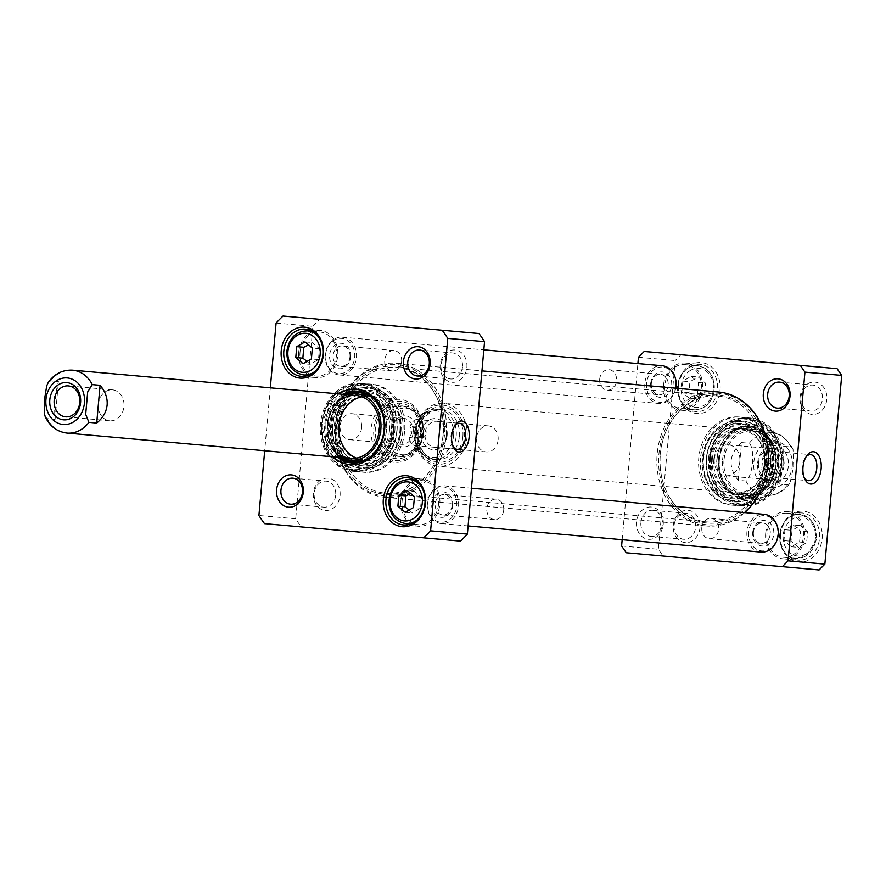 <?xml version="1.0" encoding="UTF-8"?>
<svg xmlns="http://www.w3.org/2000/svg" width="886" height="886" viewBox="0 0 886 886"><rect width="100%" height="100%" fill="white"/><g stroke="black" fill="none" stroke-linecap="round" stroke-linejoin="round"><path stroke-width="0.66" stroke-dasharray="4.43 3.32" d="M460.443 541.113L301.273 526.904A142.092 117.517 95.1 0 1 295.691 518.775L312.869 326.336L276.1 323.058M295.691 518.775L258.922 515.497M270.319 387.824L264.704 450.73M301.273 526.904L264.504 523.626M312.869 326.336A142.092 117.517 95.1 0 1 319.802 319.337L478.961 333.535M319.802 319.337L283.033 316.047M358.841 391.324A35.994 29.77 95.1 0 1 360.081 391.402A35.994 29.77 95.1 0 1 386.54 429.898A35.994 29.77 95.1 0 1 353.691 463.112A35.994 29.77 95.1 0 1 352.451 462.968M339.836 457.431A35.994 29.77 95.1 0 1 327.233 424.604A35.994 29.77 95.1 0 1 345.451 394.536M342.982 394.314A35.994 29.77 -84.9 0 0 324.752 424.383A35.994 29.77 -84.9 0 0 337.367 457.209M333.291 456.855A37.888 31.342 95.1 0 1 338.906 393.949M298.704 352.318A23.678 19.592 95.1 0 1 320.311 330.478A23.678 19.592 95.1 0 1 337.721 355.807A23.678 19.592 95.1 0 1 316.103 377.646A23.678 19.592 95.1 0 1 298.704 352.318M300 352.44A22.106 18.285 95.1 0 1 320.178 332.051A22.106 18.285 95.1 0 1 336.414 355.685A22.106 18.285 95.1 0 1 316.247 376.074A22.106 18.285 95.1 0 1 300 352.44M400.804 500.922A23.678 19.592 95.1 0 1 422.423 479.071A23.678 19.592 95.1 0 1 439.821 504.4A23.678 19.592 95.1 0 1 418.203 526.251A23.678 19.592 95.1 0 1 400.804 500.922M438.526 504.278A22.106 18.285 95.1 0 1 418.347 524.678A22.106 18.285 95.1 0 1 402.1 501.033A22.106 18.285 95.1 0 1 422.279 480.644A22.106 18.285 95.1 0 1 438.526 504.278M454.839 425.546A13.057 7.332 95.1 0 0 454.208 426.332A13.057 7.332 95.1 0 0 452.502 445.403A13.057 7.332 95.1 0 0 452.99 446.289M418.735 438.326L409.531 437.496L412.876 436.975L422.423 438.315A13.057 7.332 -84.9 0 1 415.025 445.547A13.057 7.332 -84.9 0 1 409.022 437.119C412.499 433.952 412.81 430.507 409.941 426.775A13.057 7.332 -84.9 0 1 417.339 419.543A13.057 7.332 -84.9 0 1 423.353 427.971L413.707 427.606L410.506 426.498L419.72 427.318M335.705 495.108A13.057 10.798 95.1 0 1 323.789 507.146A13.057 10.798 95.1 0 1 314.198 493.192A13.057 10.798 95.1 0 1 326.114 481.142A13.057 10.798 95.1 0 1 335.705 495.108M340.069 495.495A16.214 13.412 -84.9 0 0 321.286 479.725A16.214 13.412 -84.9 0 0 318.794 507.689A16.214 13.412 -84.9 0 0 340.069 495.495M462.503 366.937A13.057 10.798 95.1 0 1 450.597 378.986A13.057 10.798 95.1 0 1 441.006 365.021A13.057 10.798 95.1 0 1 452.912 352.982A13.057 10.798 95.1 0 1 462.503 366.937M466.878 367.325A16.214 13.412 -84.9 0 0 448.094 351.554A16.214 13.412 -84.9 0 0 445.592 379.529A16.214 13.412 -84.9 0 0 466.878 367.325M393.03 430.485A32.959 27.256 -84.9 0 0 354.843 398.412A32.959 27.256 -84.9 0 0 349.771 455.282A32.959 27.256 -84.9 0 0 393.03 430.485M356.46 458.106A31.575 26.115 -84.9 0 0 374.235 457.121A31.575 26.115 -84.9 0 0 391.047 430.308A31.575 26.115 -84.9 0 0 379.241 400.937A31.575 26.115 -84.9 0 0 361.931 396.817M389.519 430.164A33.092 27.366 -84.9 0 0 377.148 399.398A33.092 27.366 -84.9 0 0 365.198 394.779A33.092 27.366 -84.9 0 0 334.997 425.302A33.092 27.366 -84.9 0 0 359.317 460.698A33.092 27.366 -84.9 0 0 371.899 458.261A33.092 27.366 -84.9 0 0 389.519 430.164M384.015 429.677A33.092 27.366 -84.9 0 0 359.694 394.281A33.092 27.366 -84.9 0 0 349.494 395.688A33.092 27.366 -84.9 0 0 329.492 424.815A33.092 27.366 -84.9 0 0 344.012 457.01A33.092 27.366 -84.9 0 0 353.813 460.199A33.092 27.366 -84.9 0 0 384.015 429.677M349.494 395.688L346.415 396.828A31.575 26.115 -84.9 0 0 327.344 424.615A31.575 26.115 -84.9 0 0 341.199 455.349L344.012 457.01M347.478 394.713A33.303 27.544 -84.9 0 0 346.094 395.178A33.303 27.544 -84.9 0 0 325.959 424.494A33.303 27.544 -84.9 0 0 340.578 456.91A33.303 27.544 -84.9 0 0 341.863 457.619M409.21 509.993L412.267 512.916L420.562 508.165L421.526 497.279L414.216 491.132L410.683 493.469M405.201 512.285L412.267 512.916M420.562 508.165L413.485 507.545M421.526 497.279L414.46 496.647M414.216 491.132L407.139 490.501M307.099 361.399L310.166 364.323L318.451 359.572L319.425 348.674L312.116 342.539L308.572 344.875M319.425 348.674L312.359 348.043M305.039 341.907L312.116 342.539M318.451 359.572L311.385 358.941M310.166 364.323L303.09 363.692M459.48 423.309L417.339 419.543M422.423 438.315C427.373 435.281 427.683 431.836 423.353 427.971M410.185 431.205C409.996 432.933 409.996 432.933 410.185 431.205M334.376 425.247A37.888 31.342 95.1 0 1 368.964 390.294A37.888 31.342 95.1 0 1 396.806 430.817A37.888 31.342 95.1 0 1 362.219 465.77A37.888 31.342 95.1 0 1 334.376 425.247M400.472 431.15A37.888 31.342 -84.9 0 0 372.629 390.615A37.888 31.342 -84.9 0 0 338.042 425.579A37.888 31.342 -84.9 0 0 365.896 466.102A37.888 31.342 -84.9 0 0 400.472 431.15M394.868 430.64A35.362 29.249 -84.9 0 0 386.396 402.155A35.362 29.249 -84.9 0 0 346.537 402.166A35.362 29.249 -84.9 0 0 342.251 450.11A35.362 29.249 -84.9 0 0 381.478 457.176A35.362 29.249 -84.9 0 0 394.868 430.64M391.845 430.375A42.439 35.097 95.1 0 1 336.137 462.304A42.439 35.097 95.1 0 1 342.672 389.087A42.439 35.097 95.1 0 1 391.845 430.375M393.306 430.507A44.2 36.559 95.1 0 1 352.96 471.286A44.2 36.559 95.1 0 1 320.466 424.006A44.2 36.559 95.1 0 1 360.812 383.228A44.2 36.559 95.1 0 1 393.306 430.507M404.614 431.515A44.2 36.559 95.1 0 1 364.268 472.293A44.2 36.559 95.1 0 1 331.785 425.014A44.2 36.559 95.1 0 1 372.131 384.236A44.2 36.559 95.1 0 1 404.614 431.515M402.853 431.36A44.2 36.559 95.1 0 1 359.705 471.751A44.2 36.559 95.1 0 1 330.013 424.859A44.2 36.559 95.1 0 1 367.546 383.959A44.2 36.559 95.1 0 1 402.853 431.36M397.039 430.84A43.702 36.149 -84.9 0 0 364.921 384.103A43.702 36.149 -84.9 0 0 362.13 383.981A43.702 36.149 -84.9 0 0 325.029 424.416A43.702 36.149 -84.9 0 0 354.389 470.776A43.702 36.149 -84.9 0 0 357.147 471.153A43.702 36.149 -84.9 0 0 397.039 430.84M399.874 431.094A40.8 33.746 -84.9 0 0 363.758 387.581A40.8 33.746 -84.9 0 0 332.66 425.092A40.8 33.746 -84.9 0 0 356.626 467.52A40.8 33.746 -84.9 0 0 399.874 431.094M400.97 431.194A39.781 32.904 95.1 0 1 348.752 461.119A39.781 32.904 95.1 0 1 354.876 392.487A39.781 32.904 95.1 0 1 400.97 431.194M621.607 545.986L658.387 549.265L663.027 556.02L819.096 569.953M626.258 552.742L663.027 556.02M837.06 368.665L680.991 354.732L675.221 360.558L658.387 549.265M644.222 351.454L680.991 354.732M638.452 357.279L675.221 360.558M622.171 539.696L637.887 363.57M776.158 464.674A35.994 29.77 95.1 0 1 743.31 497.877A35.994 29.77 95.1 0 1 716.852 459.38A35.994 29.77 95.1 0 1 749.7 426.177A35.994 29.77 95.1 0 1 776.158 464.674M778.639 464.895A35.994 29.77 -84.9 0 0 752.181 426.399A35.994 29.77 -84.9 0 0 719.321 459.601A35.994 29.77 -84.9 0 0 745.779 498.098A35.994 29.77 -84.9 0 0 778.639 464.895M781.253 465.128A37.888 31.342 95.1 0 1 731.515 493.635A37.888 31.342 95.1 0 1 737.351 428.27A37.888 31.342 95.1 0 1 781.253 465.128M663.57 384.878A23.678 19.592 95.1 0 1 685.188 363.038A23.678 19.592 95.1 0 1 702.587 388.367A23.678 19.592 95.1 0 1 680.969 410.218A23.678 19.592 95.1 0 1 663.57 384.878M675.675 366.749A22.106 18.285 -84.9 0 0 664.987 390.748A22.106 18.285 -84.9 0 0 681.112 408.645A22.106 18.285 -84.9 0 0 701.291 388.245A22.106 18.285 -84.9 0 0 685.044 364.611A22.106 18.285 -84.9 0 0 675.675 366.749M765.67 533.483A23.678 19.592 95.1 0 1 787.289 511.632A23.678 19.592 95.1 0 1 804.687 536.96A23.678 19.592 95.1 0 1 783.08 558.811A23.678 19.592 95.1 0 1 765.67 533.483M792.582 555.101A22.106 18.285 -84.9 0 0 803.281 531.091A22.106 18.285 -84.9 0 0 787.145 513.204A22.106 18.285 -84.9 0 0 766.977 533.593A22.106 18.285 -84.9 0 0 783.213 557.239A22.106 18.285 -84.9 0 0 792.582 555.101M678.421 386.207A23.678 19.592 -84.9 0 0 695.82 411.536A23.678 19.592 -84.9 0 0 717.438 389.696A23.678 19.592 -84.9 0 0 700.029 364.367A23.678 19.592 -84.9 0 0 678.421 386.207M677.923 386.163A25.572 21.153 95.1 0 1 711.491 366.926A25.572 21.153 95.1 0 1 707.56 411.049A25.572 21.153 95.1 0 1 677.923 386.163M780.522 534.801A23.678 19.592 -84.9 0 0 797.932 560.14A23.678 19.592 -84.9 0 0 819.539 538.289A23.678 19.592 -84.9 0 0 802.14 512.961A23.678 19.592 -84.9 0 0 780.522 534.801M780.023 534.756A25.572 21.153 95.1 0 1 813.592 515.519A25.572 21.153 95.1 0 1 809.66 559.642A25.572 21.153 95.1 0 1 780.023 534.756M804.255 477.82A13.057 7.332 -84.9 0 1 803.646 476.746A13.057 7.332 -84.9 0 1 805.352 457.663A13.057 7.332 -84.9 0 1 806.138 456.711M761.772 468.938A13.057 7.332 95.1 0 0 767.73 477.022A13.057 7.332 95.1 0 0 775.017 470.123L768.284 467.908L766.667 465.693L776.003 459.114A13.057 7.332 95.1 0 0 770.045 451.018A13.057 7.332 95.1 0 0 762.757 457.929L761.772 468.938C767.221 465.726 767.542 462.06 762.757 457.929L776.003 459.114C782.294 463.378 781.973 467.044 775.017 470.123L761.772 468.938M674.113 525.309A13.057 10.798 -84.9 0 0 683.715 539.275A13.057 10.798 -84.9 0 0 695.621 527.225A13.057 10.798 -84.9 0 0 686.03 513.271A13.057 10.798 -84.9 0 0 674.113 525.309M673.282 525.232A16.214 13.412 95.1 0 1 694.569 513.038A16.214 13.412 95.1 0 1 692.066 541.003A16.214 13.412 95.1 0 1 673.282 525.232M640.888 522.341A13.057 10.798 95.1 0 1 652.794 510.303A13.057 10.798 95.1 0 1 662.396 524.268A13.057 10.798 95.1 0 1 650.479 536.307A13.057 10.798 95.1 0 1 640.888 522.341M663.226 524.335A16.214 13.412 -84.9 0 0 644.443 508.564A16.214 13.412 -84.9 0 0 641.94 536.528A16.214 13.412 -84.9 0 0 663.226 524.335M800.922 397.138A13.057 10.798 -84.9 0 0 810.513 411.104A13.057 10.798 -84.9 0 0 822.429 399.065A13.057 10.798 -84.9 0 0 812.839 385.1A13.057 10.798 -84.9 0 0 800.922 397.138M800.091 397.072A16.214 13.412 95.1 0 1 821.366 384.867A16.214 13.412 95.1 0 1 818.874 412.843A16.214 13.412 95.1 0 1 800.091 397.072M710.362 458.804A32.959 27.256 95.1 0 1 753.621 434.007A32.959 27.256 95.1 0 1 748.548 490.866A32.959 27.256 95.1 0 1 710.362 458.804M712.344 458.981A31.575 26.115 95.1 0 1 729.156 432.169A31.575 26.115 95.1 0 1 764.363 463.622A31.575 26.115 95.1 0 1 724.15 488.341A31.575 26.115 95.1 0 1 712.344 458.981M713.872 459.114A33.092 27.366 95.1 0 1 731.493 431.017A33.092 27.366 95.1 0 1 744.074 428.591A33.092 27.366 95.1 0 1 768.395 463.976A33.092 27.366 95.1 0 1 738.193 494.51A33.092 27.366 95.1 0 1 726.243 489.892A33.092 27.366 95.1 0 1 713.872 459.114M719.377 459.601A33.092 27.366 95.1 0 1 749.578 429.079A33.092 27.366 95.1 0 1 759.38 432.268A33.092 27.366 95.1 0 1 773.899 464.474A33.092 27.366 95.1 0 1 753.897 493.591A33.092 27.366 95.1 0 1 743.697 494.997A33.092 27.366 95.1 0 1 719.377 459.601M724.028 460.022A31.575 26.115 95.1 0 1 762.193 433.941A31.575 26.115 95.1 0 1 776.047 464.663A31.575 26.115 95.1 0 1 756.976 492.45A31.575 26.115 95.1 0 1 724.028 460.022M722.555 459.889A33.303 27.544 95.1 0 1 762.813 432.379A33.303 27.544 95.1 0 1 777.432 464.785A33.303 27.544 95.1 0 1 757.297 494.1A33.303 27.544 95.1 0 1 722.555 459.889M793.225 524.955L800.545 531.102L799.571 541.999L791.276 546.751L783.966 540.604L784.941 529.706L793.225 524.955L800.302 525.586L792.006 530.337L791.032 541.235L798.352 547.382L806.637 542.631L807.611 531.733L800.302 525.586M807.611 531.733L800.545 531.102M784.941 529.706L792.006 530.337M799.571 541.999L806.637 542.631M791.276 546.751L798.352 547.382M783.966 540.604L791.032 541.235M689.175 398.146L681.866 392.011L682.829 381.113L691.124 376.362L698.445 382.508L697.47 393.395L689.175 398.146L696.252 398.778L704.536 394.026L705.511 383.14L698.19 376.993L689.906 381.744L688.931 392.642L696.252 398.778M688.931 392.642L681.866 392.011M697.47 393.395L704.536 394.026M682.829 381.113L689.906 381.744M691.124 376.362L698.19 376.993M698.445 382.508L705.511 383.14M770.045 451.018L810.624 454.64M706.585 458.461A37.888 31.342 -84.9 0 0 734.428 498.995A37.888 31.342 -84.9 0 0 769.015 464.031A37.888 31.342 -84.9 0 0 741.172 423.508A37.888 31.342 -84.9 0 0 706.585 458.461M765.349 463.71A37.888 31.342 -84.9 0 0 737.495 423.187A37.888 31.342 -84.9 0 0 702.919 458.14A37.888 31.342 -84.9 0 0 730.762 498.663A37.888 31.342 -84.9 0 0 765.349 463.71M708.523 458.638A35.362 29.249 95.1 0 1 721.913 432.102A35.362 29.249 95.1 0 1 761.14 439.168A35.362 29.249 95.1 0 1 756.854 487.112A35.362 29.249 95.1 0 1 716.995 487.123A35.362 29.249 95.1 0 1 708.523 458.638M711.547 458.904A42.439 35.097 -84.9 0 0 760.72 500.191A42.439 35.097 -84.9 0 0 767.254 426.986A42.439 35.097 -84.9 0 0 711.547 458.904M782.925 465.283A44.2 36.559 95.1 0 1 742.579 506.061A44.2 36.559 95.1 0 1 710.085 458.782A44.2 36.559 95.1 0 1 750.431 417.993A44.2 36.559 95.1 0 1 782.925 465.283M771.606 464.264A44.2 36.559 95.1 0 1 731.26 505.053A44.2 36.559 95.1 0 1 698.777 457.763A44.2 36.559 95.1 0 1 739.123 416.985A44.2 36.559 95.1 0 1 771.606 464.264M700.538 457.929A44.2 36.559 -84.9 0 0 735.845 505.33A44.2 36.559 -84.9 0 0 773.378 464.43A44.2 36.559 -84.9 0 0 743.686 417.527A44.2 36.559 -84.9 0 0 700.538 457.929M706.352 458.45A43.702 36.149 95.1 0 1 746.245 418.126A43.702 36.149 95.1 0 1 749.002 418.502A43.702 36.149 95.1 0 1 778.362 464.873A43.702 36.149 95.1 0 1 741.261 505.308A43.702 36.149 95.1 0 1 738.47 505.186A43.702 36.149 95.1 0 1 706.352 458.45M703.517 458.195A40.8 33.746 95.1 0 1 746.765 421.769A40.8 33.746 95.1 0 1 770.731 464.186A40.8 33.746 95.1 0 1 739.633 501.697A40.8 33.746 95.1 0 1 703.517 458.195M767.963 463.943A39.781 32.904 95.1 0 1 715.744 493.879A39.781 32.904 95.1 0 1 721.868 425.236A39.781 32.904 95.1 0 1 767.963 463.943M452.081 505.496A10.233 8.461 95.1 0 1 442.734 514.932A10.233 8.461 95.1 0 1 435.214 503.99A10.233 8.461 95.1 0 1 444.562 494.543A10.233 8.461 95.1 0 1 452.081 505.496M452.746 505.552A12.758 10.554 -84.9 0 0 437.961 493.137A12.758 10.554 -84.9 0 0 435.99 515.154A12.758 10.554 -84.9 0 0 452.746 505.552M503.702 510.103A10.233 8.461 -84.9 0 0 496.171 499.15A10.233 8.461 -84.9 0 0 486.835 508.597A10.233 8.461 -84.9 0 0 494.355 519.539A10.233 8.461 -84.9 0 0 503.702 510.103M427.661 503.314A17.687 14.63 95.1 0 1 450.874 490.013A17.687 14.63 95.1 0 1 448.15 520.514A17.687 14.63 95.1 0 1 427.661 503.314M753.41 532.386A10.233 8.461 -84.9 0 0 760.941 543.34A10.233 8.461 -84.9 0 0 770.277 533.893A10.233 8.461 -84.9 0 0 762.757 522.939A10.233 8.461 -84.9 0 0 753.41 532.386M752.746 532.331A12.758 10.554 95.1 0 1 769.502 522.729A12.758 10.554 95.1 0 1 767.531 544.746A12.758 10.554 95.1 0 1 752.746 532.331M701.801 527.779A10.233 8.461 95.1 0 1 711.137 518.332A10.233 8.461 95.1 0 1 718.657 529.285A10.233 8.461 95.1 0 1 709.321 538.732A10.233 8.461 95.1 0 1 701.801 527.779M748.692 531.965A17.687 14.63 -84.9 0 0 769.181 549.165A17.687 14.63 -84.9 0 0 771.905 518.664A17.687 14.63 -84.9 0 0 748.692 531.965M427.329 503.281A18.949 15.671 -84.9 0 0 441.261 523.548A18.949 15.671 -84.9 0 0 458.549 506.072A18.949 15.671 -84.9 0 0 444.628 485.805A18.949 15.671 -84.9 0 0 427.329 503.281M760.875 552.078A18.949 15.671 95.1 0 1 746.942 531.81A18.949 15.671 95.1 0 1 764.241 514.334M767.641 463.91A65.996 54.578 -84.9 0 0 691.169 399.708A65.996 54.578 -84.9 0 0 681.013 513.559A65.996 54.578 -84.9 0 0 767.641 463.91M744.65 512.584A67.258 55.63 95.1 0 1 706.585 525.985A67.258 55.63 95.1 0 1 657.157 454.053A67.258 55.63 95.1 0 1 718.546 392.011M446.234 435.225A67.258 55.63 -84.9 0 0 396.806 363.293A67.258 55.63 -84.9 0 0 335.417 425.335A67.258 55.63 -84.9 0 0 384.845 497.279A67.258 55.63 -84.9 0 0 446.234 435.225M766.191 463.788A64.246 53.138 95.1 0 1 722.3 521.898A64.246 53.138 95.1 0 1 665.297 488.806A64.246 53.138 95.1 0 1 671.322 421.293A64.246 53.138 95.1 0 1 733.276 398.822A64.246 53.138 95.1 0 1 766.191 463.788M444.484 435.07A65.996 54.578 95.1 0 1 357.855 484.72A65.996 54.578 95.1 0 1 368.022 370.869A65.996 54.578 95.1 0 1 444.484 435.07M443.044 434.948A64.246 53.138 -84.9 0 0 438.094 400.483A64.246 53.138 -84.9 0 0 360.004 378.566A64.246 53.138 -84.9 0 0 351.332 475.727A64.246 53.138 -84.9 0 0 432.069 467.985A64.246 53.138 -84.9 0 0 443.044 434.948M764.23 463.611A63.15 52.23 -84.9 0 0 717.826 396.064A63.15 52.23 -84.9 0 0 670.979 421.847A63.15 52.23 -84.9 0 0 665.054 488.208A63.15 52.23 -84.9 0 0 706.596 521.865A63.15 52.23 -84.9 0 0 764.23 463.611M443.21 434.96A63.15 52.23 95.1 0 1 432.412 467.443A63.15 52.23 95.1 0 1 385.565 493.214A63.15 52.23 95.1 0 1 339.161 425.668A63.15 52.23 95.1 0 1 396.795 367.413A63.15 52.23 95.1 0 1 438.337 401.081A63.15 52.23 95.1 0 1 443.21 434.96M741.527 442.557C728.857 454.108 727.738 466.689 738.149 480.301L745.934 480.998C752.978 475.86 755.326 449.556 749.301 443.255L741.527 442.557L738.149 480.301M779.769 484.022L783.124 465.294L783.146 446.278L790.921 446.976L793.014 448.98L793.712 466.235L789.969 483.103L787.554 484.708L779.769 484.022L783.146 446.278M467.044 437.086A31.575 26.115 -84.9 0 0 443.842 403.318A31.575 26.115 -84.9 0 0 415.025 432.446A31.575 26.115 -84.9 0 0 438.227 466.213A31.575 26.115 -84.9 0 0 467.044 437.086M758.46 463.09A15.527 12.836 -84.9 0 0 769.879 479.703A15.527 12.836 -84.9 0 0 784.044 465.383A15.527 12.836 -84.9 0 0 772.636 448.77A15.527 12.836 -84.9 0 0 758.46 463.09M757.63 463.024A18.684 15.45 95.1 0 1 782.161 448.969A18.684 15.45 95.1 0 1 779.281 481.198A18.684 15.45 95.1 0 1 757.63 463.024M714.271 459.147A15.527 12.836 95.1 0 1 728.436 444.827A15.527 12.836 95.1 0 1 739.854 461.429A15.527 12.836 95.1 0 1 725.678 475.76A15.527 12.836 95.1 0 1 714.271 459.147M446.478 435.247A13.057 10.798 95.1 0 1 434.572 447.297A13.057 10.798 95.1 0 1 424.981 433.332A13.057 10.798 95.1 0 1 436.887 421.293A13.057 10.798 95.1 0 1 446.478 435.247M447.153 435.314A15.583 12.88 -84.9 0 0 429.101 420.152A15.583 12.88 -84.9 0 0 426.698 447.031A15.583 12.88 -84.9 0 0 447.153 435.314M498.098 439.855A13.057 10.798 -84.9 0 0 488.507 425.9A13.057 10.798 -84.9 0 0 476.59 437.939A13.057 10.798 -84.9 0 0 486.192 451.904A13.057 10.798 -84.9 0 0 498.098 439.855M453.566 435.879A23.368 19.326 -84.9 0 0 426.487 413.153A23.368 19.326 -84.9 0 0 422.888 453.466A23.368 19.326 -84.9 0 0 453.566 435.879M464.419 436.853A29.681 24.553 -84.9 0 0 430.031 407.981A29.681 24.553 -84.9 0 0 425.457 459.181A29.681 24.553 -84.9 0 0 464.419 436.853M456.19 436.122A25.262 20.887 -84.9 0 0 437.618 409.099A25.262 20.887 -84.9 0 0 414.57 432.401A25.262 20.887 -84.9 0 0 433.132 459.424A25.262 20.887 -84.9 0 0 456.19 436.122M349.981 356.892A10.233 8.461 95.1 0 1 340.634 366.339A10.233 8.461 95.1 0 1 333.114 355.386A10.233 8.461 95.1 0 1 342.45 345.95A10.233 8.461 95.1 0 1 349.981 356.892M350.646 356.958A12.758 10.554 -84.9 0 0 335.86 344.543A12.758 10.554 -84.9 0 0 333.889 366.56A12.758 10.554 -84.9 0 0 350.646 356.958M401.602 361.499A10.233 8.461 -84.9 0 0 394.071 350.557A10.233 8.461 -84.9 0 0 384.734 359.993A10.233 8.461 -84.9 0 0 392.254 370.946A10.233 8.461 -84.9 0 0 401.602 361.499M325.561 354.721A17.687 14.63 95.1 0 1 348.774 341.42A17.687 14.63 95.1 0 1 346.049 371.921A17.687 14.63 95.1 0 1 325.561 354.721M651.31 383.793A10.233 8.461 -84.9 0 0 658.83 394.735A10.233 8.461 -84.9 0 0 668.177 385.299A10.233 8.461 -84.9 0 0 660.657 374.346A10.233 8.461 -84.9 0 0 651.31 383.793M650.645 383.727A12.758 10.554 95.1 0 1 667.402 374.125A12.758 10.554 95.1 0 1 665.43 396.142A12.758 10.554 95.1 0 1 650.645 383.727M599.689 379.186A10.233 8.461 95.1 0 1 609.036 369.739A10.233 8.461 95.1 0 1 616.556 380.692A10.233 8.461 95.1 0 1 607.22 390.128A10.233 8.461 95.1 0 1 599.689 379.186M646.592 383.372A17.687 14.63 -84.9 0 0 667.08 400.572A17.687 14.63 -84.9 0 0 669.805 370.071A17.687 14.63 -84.9 0 0 646.592 383.372M325.228 354.688A18.949 15.671 -84.9 0 0 339.15 374.955A18.949 15.671 -84.9 0 0 356.449 357.479A18.949 15.671 -84.9 0 0 342.517 337.212A18.949 15.671 -84.9 0 0 325.228 354.688M675.752 388.19A18.949 15.671 95.1 0 1 658.763 403.473A18.949 15.671 95.1 0 1 644.842 383.217A18.949 15.671 95.1 0 1 662.141 365.73M45.208 416.63L47.301 418.646L55.087 419.344C54.002 406.563 55.131 393.982 58.454 381.6L50.668 380.902L48.254 382.519M55.087 419.344L58.454 381.6M423.209 433.176A31.575 26.115 95.1 0 1 394.381 462.304A31.575 26.115 95.1 0 1 371.179 428.536A31.575 26.115 95.1 0 1 399.996 399.398A31.575 26.115 95.1 0 1 423.209 433.176M98.379 404.182A15.527 12.836 -84.9 0 0 109.786 420.795A15.527 12.836 -84.9 0 0 123.951 406.464A15.527 12.836 -84.9 0 0 112.544 389.862A15.527 12.836 -84.9 0 0 98.379 404.182M413.253 432.29A13.057 10.798 -84.9 0 0 403.651 418.325A13.057 10.798 -84.9 0 0 391.745 430.363A13.057 10.798 -84.9 0 0 401.336 444.329A13.057 10.798 -84.9 0 0 413.253 432.29M416.741 432.601A15.583 12.88 95.1 0 1 396.297 444.318A15.583 12.88 95.1 0 1 398.689 417.439A15.583 12.88 95.1 0 1 416.741 432.601M361.632 427.683A13.057 10.798 95.1 0 1 349.715 439.722A13.057 10.798 95.1 0 1 340.124 425.756A13.057 10.798 95.1 0 1 352.041 413.718A13.057 10.798 95.1 0 1 361.632 427.683M423.154 433.165A23.368 19.326 95.1 0 1 392.487 450.752A23.368 19.326 95.1 0 1 396.086 410.44A23.368 19.326 95.1 0 1 423.154 433.165M422.7 433.132A29.681 24.553 95.1 0 1 383.738 455.459A29.681 24.553 95.1 0 1 388.312 404.249A29.681 24.553 95.1 0 1 422.7 433.132M423.663 433.21A25.262 20.887 95.1 0 1 400.605 456.523A25.262 20.887 95.1 0 1 382.043 429.5A25.262 20.887 95.1 0 1 405.09 406.198A25.262 20.887 95.1 0 1 423.663 433.21M369.063 457.73A34.643 28.651 -84.9 0 0 384.945 429.754A34.643 28.651 -84.9 0 0 374.269 399.42M348.796 394.181A34.643 28.651 -84.9 0 0 327.864 424.66A34.643 28.651 -84.9 0 0 343.07 458.383C320.355 446.998 324.442 401.358 348.796 394.181M354.921 462.935A35.75 29.57 -84.9 0 0 386.34 429.887A35.75 29.57 -84.9 0 0 361.266 391.789M345.883 394.569A35.75 29.57 -84.9 0 0 327.432 424.627A35.75 29.57 -84.9 0 0 340.268 457.475M416.486 520.447A22.106 18.285 -84.9 0 0 425.789 503.148A22.106 18.285 -84.9 0 0 419.687 484.476M409.553 479.503A22.106 18.285 -84.9 0 0 389.375 499.892A22.106 18.285 -84.9 0 0 405.622 523.537M307.442 330.91A22.106 18.285 -84.9 0 0 287.274 351.299A22.106 18.285 -84.9 0 0 303.521 374.944M314.375 371.843A22.106 18.285 -84.9 0 0 317.587 335.883M393.594 430.53A43.702 36.149 -84.9 0 0 361.477 383.793A43.702 36.149 -84.9 0 0 321.596 424.106A43.702 36.149 -84.9 0 0 353.713 470.843A43.702 36.149 -84.9 0 0 393.594 430.53M394.015 430.574A37.09 30.678 -84.9 0 0 385.122 400.693A37.09 30.678 -84.9 0 0 343.314 400.705A37.09 30.678 -84.9 0 0 338.829 450.985A37.09 30.678 -84.9 0 0 379.972 458.394A37.09 30.678 -84.9 0 0 394.015 430.574M396.85 430.817A40.235 33.28 -84.9 0 0 361.233 387.913A40.235 33.28 -84.9 0 0 330.567 424.903A40.235 33.28 -84.9 0 0 354.201 466.745A40.235 33.28 -84.9 0 0 396.85 430.817M718.446 459.524A34.643 28.651 95.1 0 1 760.321 430.906A34.643 28.651 95.1 0 1 775.527 464.618A34.643 28.651 95.1 0 1 754.595 495.108A34.643 28.651 95.1 0 1 718.446 459.524M717.051 459.402A35.75 29.57 95.1 0 1 763.987 432.501A35.75 29.57 95.1 0 1 758.482 494.178A35.75 29.57 95.1 0 1 717.051 459.402M805.308 556.231A22.106 18.285 95.1 0 1 795.949 558.368A22.106 18.285 95.1 0 1 779.702 534.734A22.106 18.285 95.1 0 1 799.87 514.345A22.106 18.285 95.1 0 1 816.006 532.231A22.106 18.285 95.1 0 1 805.308 556.231M805.883 554.093A19.581 16.192 -84.9 0 0 808.896 520.315A19.581 16.192 -84.9 0 0 783.202 535.044A19.581 16.192 -84.9 0 0 805.883 554.093M688.4 367.878A22.106 18.285 95.1 0 1 697.769 365.741A22.106 18.285 95.1 0 1 714.016 389.386A22.106 18.285 95.1 0 1 693.838 409.775A22.106 18.285 95.1 0 1 677.712 391.889A22.106 18.285 95.1 0 1 688.4 367.878M690.67 370.282A19.581 16.192 -84.9 0 0 687.647 404.049A19.581 16.192 -84.9 0 0 713.352 389.331A19.581 16.192 -84.9 0 0 690.67 370.282M709.797 458.749A43.702 36.149 95.1 0 1 749.678 418.436A43.702 36.149 95.1 0 1 781.795 465.172A43.702 36.149 95.1 0 1 741.914 505.496A43.702 36.149 95.1 0 1 709.797 458.749M709.376 458.715A37.09 30.678 95.1 0 1 723.419 430.884A37.09 30.678 95.1 0 1 764.563 438.293A37.09 30.678 95.1 0 1 760.077 488.585A37.09 30.678 95.1 0 1 718.269 488.596A37.09 30.678 95.1 0 1 709.376 458.715M706.541 458.461A40.235 33.28 95.1 0 1 749.191 422.533A40.235 33.28 95.1 0 1 772.825 464.375A40.235 33.28 95.1 0 1 742.158 501.365A40.235 33.28 95.1 0 1 706.541 458.461M745.934 480.998A31.575 26.115 -84.9 0 0 765.615 495.44A31.575 26.115 -84.9 0 0 787.554 484.708M790.921 446.976A31.575 26.115 -84.9 0 0 771.23 432.534A31.575 26.115 -84.9 0 0 749.301 443.255M792.272 466.114A23.368 19.326 -84.9 0 0 765.194 443.377A23.368 19.326 -84.9 0 0 761.595 483.69A23.368 19.326 -84.9 0 0 792.272 466.114M462.857 436.709A27.787 22.981 -84.9 0 0 430.662 409.675A27.787 22.981 -84.9 0 0 426.387 457.619A27.787 22.981 -84.9 0 0 462.857 436.709M459.369 436.399A25.262 20.887 -84.9 0 0 440.807 409.387A25.262 20.887 -84.9 0 0 417.749 432.689A25.262 20.887 -84.9 0 0 436.311 459.701A25.262 20.887 -84.9 0 0 459.369 436.399M50.668 380.902A31.575 26.115 95.1 0 1 72.608 370.182M66.993 433.088A31.575 26.115 95.1 0 1 47.301 418.646M421.138 432.988A27.787 22.981 95.1 0 1 384.668 453.898A27.787 22.981 95.1 0 1 388.943 405.954A27.787 22.981 95.1 0 1 421.138 432.988M420.473 432.933A25.262 20.887 95.1 0 1 397.426 456.235A25.262 20.887 95.1 0 1 378.854 429.212A25.262 20.887 95.1 0 1 401.912 405.91A25.262 20.887 95.1 0 1 420.473 432.933M351.21 462.891L353.691 463.112M357.612 391.18L360.081 391.402M301.251 376.328L316.103 377.646M305.471 329.149L320.311 330.478M403.363 524.922L418.203 526.251M407.571 477.742L422.423 479.071M452.502 445.403L453.466 447.352M454.208 426.332L455.493 424.582M290.553 504.178L323.789 507.146M292.878 478.174L326.114 481.142M417.361 376.018L450.597 378.986M419.676 350.014L452.912 352.982M379.241 400.937L377.148 399.398M374.235 457.121L371.899 458.261M365.198 394.779L359.694 394.281M359.317 460.698L353.813 460.199M340.578 456.91L341.763 457.608M346.094 395.178L347.378 394.702M410.506 523.969L418.347 524.678M414.426 479.946L422.279 480.644M308.394 375.376L316.247 376.074M312.326 331.342L320.178 332.051M457.165 449.313L415.025 445.547M372.629 390.615L368.964 390.294M365.896 466.102L362.219 465.77M364.921 384.103L361.477 383.793L334.709 394.27L321.374 424.084L329.215 455.803L353.713 470.843L357.147 471.153M352.96 471.286L364.268 472.293M360.812 383.228L372.131 384.236M354.389 470.776L359.705 471.751M362.13 383.981L367.546 383.959M386.396 402.155L385.122 400.693C391.856 408.811 394.813 418.768 393.982 430.563C392.708 442.324 388.035 451.605 379.972 458.394L381.478 457.176M363.758 387.581L361.233 387.913C325.982 389.607 318.417 457.165 354.201 466.745L356.626 467.52M743.31 497.877L745.779 498.098M749.7 426.177L752.181 426.399M680.969 410.218L695.82 411.536M685.188 363.038L700.029 364.367M783.08 558.811L797.932 560.14M787.289 511.632L802.14 512.961M803.646 476.746L804.842 479.171M805.352 457.663L806.958 455.482M650.479 536.307L683.715 539.275M652.794 510.303L686.03 513.271M777.277 408.136L810.513 411.104M779.602 382.132L812.839 385.1M724.15 488.341L726.243 489.892M729.156 432.169L731.493 431.017M738.193 494.51L743.697 494.997M744.074 428.591L749.578 429.079M762.193 433.941L759.38 432.268M756.976 492.45L753.897 493.591M762.813 432.379L760.321 430.906C783.025 442.28 778.96 487.92 754.595 495.108L757.297 494.1M783.213 557.239L795.949 558.368L805.717 556.153L816.283 540.095L814.179 524.8L809.151 518.299L799.87 514.345L787.145 513.204M681.112 408.645L693.838 409.775C704.492 409.653 711.281 403.562 714.182 391.49C715.29 377.082 709.819 368.498 697.769 365.741L685.044 364.611M767.73 477.022L808.309 480.644M730.762 498.663L734.428 498.995M737.495 423.187L741.172 423.508M746.245 418.126L749.678 418.436L774.176 433.487L782.017 465.194L768.683 495.019L741.914 505.496L738.47 505.186M731.26 505.053L742.579 506.061M739.123 416.985L750.431 417.993M749.002 418.502L743.686 417.527M741.261 505.308L735.845 505.33M716.995 487.123L718.269 488.596C711.536 480.467 708.578 470.51 709.409 458.715C710.683 446.965 715.356 437.684 723.419 430.884L721.913 432.102M746.765 421.769L749.191 422.533C783.589 430.452 779.071 498.275 742.158 501.365L739.633 501.697M496.171 499.15L444.562 494.543M494.355 519.539L442.734 514.932M709.321 538.732L760.941 543.34M711.137 518.332L762.757 522.939M441.261 523.548L468.096 525.941M444.628 485.805L471.474 488.208M384.845 497.279L706.585 525.985M396.806 363.293L481.94 370.891M665.054 488.208L665.297 488.806M670.979 421.847L671.322 421.293M385.565 493.214L706.596 521.865M396.795 367.413L717.826 396.064M438.337 401.081L438.094 400.483M793.014 448.98C786.126 437.695 778.872 432.213 771.23 432.534L443.842 403.318M789.969 483.103C783.745 491.808 775.627 495.916 765.615 495.44L438.227 466.213M725.678 475.76L769.879 479.703M728.436 444.827L772.636 448.77M488.507 425.9L436.887 421.293M486.192 451.904L434.572 447.297M437.618 409.099L440.807 409.387L431.272 411.325L422.567 419.532C418.502 426.232 417.206 433.575 418.668 441.538C421.492 452.414 427.373 458.461 436.311 459.701L433.132 459.424M394.071 350.557L342.45 345.95M392.254 370.946L340.634 366.339M607.22 390.128L658.83 394.735M609.036 369.739L660.657 374.346M339.15 374.955L658.763 403.473M342.517 337.212L483.822 349.826M350.546 458.394L394.381 462.304M356.161 395.488L399.996 399.398M112.544 389.862L68.355 385.919M109.786 420.795L65.586 416.841M349.715 439.722L401.336 444.329M352.041 413.718L403.651 418.325M400.605 456.523L397.426 456.235C409.709 456.035 417.251 448.261 420.042 432.889C420.019 417.273 413.972 408.28 401.912 405.91L405.09 406.198"/><path stroke-width="1.33" d="M484.553 341.664L467.376 534.103L430.607 530.825L447.773 338.386L484.553 341.664A142.092 117.517 95.1 0 0 478.961 333.535L283.033 316.047A142.092 117.517 -84.9 0 0 276.1 323.058L270.319 387.824M264.704 450.73L258.922 515.497A142.092 117.517 -84.9 0 0 264.504 523.626L423.674 537.824A142.092 117.517 -84.9 0 0 430.607 530.825M467.376 534.103A142.092 117.517 95.1 0 1 460.443 541.113L423.674 537.824M447.773 338.386A142.092 117.517 -84.9 0 0 442.192 330.256M352.451 462.968A35.994 29.77 95.1 0 1 339.836 457.431M345.451 394.536A35.994 29.77 95.1 0 1 358.841 391.324M337.367 457.209A35.994 29.77 -84.9 0 0 351.21 462.891A35.994 29.77 -84.9 0 0 384.07 429.677A35.994 29.77 -84.9 0 0 357.612 391.18A35.994 29.77 -84.9 0 0 342.982 394.314M338.906 393.949A37.888 31.342 95.1 0 1 371.079 395.001A37.888 31.342 95.1 0 1 384.568 429.721A37.888 31.342 95.1 0 1 365.143 461.506A37.888 31.342 95.1 0 1 333.291 456.855M283.852 351A23.678 19.592 -84.9 0 0 301.251 376.328A23.678 19.592 -84.9 0 0 322.869 354.478A23.678 19.592 -84.9 0 0 305.471 329.149A23.678 19.592 -84.9 0 0 283.852 351M281.227 350.756A25.572 21.153 95.1 0 1 314.807 331.519A25.572 21.153 95.1 0 1 310.864 375.642A25.572 21.153 95.1 0 1 281.227 350.756M385.953 499.593A23.678 19.592 -84.9 0 0 403.363 524.922A23.678 19.592 -84.9 0 0 424.97 503.071A23.678 19.592 -84.9 0 0 407.571 477.742A23.678 19.592 -84.9 0 0 385.953 499.593M383.328 499.361A25.572 21.153 95.1 0 1 416.907 480.112A25.572 21.153 95.1 0 1 412.965 524.235A25.572 21.153 95.1 0 1 383.328 499.361M461.794 420.972A15.583 8.76 -84.9 0 1 468.018 442.878A15.583 8.76 -84.9 0 1 453.466 447.352A15.583 8.76 -84.9 0 1 455.493 424.582A15.583 8.76 -84.9 0 1 461.794 420.972M452.99 446.289A13.057 7.332 95.1 0 0 457.165 449.313A13.057 7.332 95.1 0 0 465.626 436.964A13.057 7.332 95.1 0 0 459.48 423.309A13.057 7.332 95.1 0 0 454.839 425.546M280.962 490.224A13.057 10.798 -84.9 0 0 290.553 504.178A13.057 10.798 -84.9 0 0 302.469 492.14A13.057 10.798 -84.9 0 0 292.878 478.174A13.057 10.798 -84.9 0 0 280.962 490.224M276.598 489.836A16.214 13.412 95.1 0 1 297.873 477.632A16.214 13.412 95.1 0 1 295.381 505.607A16.214 13.412 95.1 0 1 276.598 489.836M407.77 362.053A13.057 10.798 -84.9 0 0 417.361 376.018A13.057 10.798 -84.9 0 0 429.278 363.969A13.057 10.798 -84.9 0 0 419.676 350.014A13.057 10.798 -84.9 0 0 407.77 362.053M403.396 361.665A16.214 13.412 95.1 0 1 424.682 349.472A16.214 13.412 95.1 0 1 422.179 377.436A16.214 13.412 95.1 0 1 403.396 361.665M361.931 396.817A31.575 26.115 -84.9 0 0 339.028 425.657A31.575 26.115 -84.9 0 0 356.46 458.106M341.199 455.349A31.575 26.115 -84.9 0 0 379.363 429.256A31.575 26.115 -84.9 0 0 346.415 396.828M341.863 457.619A33.303 27.544 -84.9 0 0 380.836 429.389A33.303 27.544 -84.9 0 0 347.478 394.713M410.683 493.469L405.921 495.883L404.946 506.781L409.21 509.993M404.946 506.781L397.88 506.15L398.855 495.252L407.139 490.501L414.46 496.647L413.485 507.545L405.201 512.285L397.88 506.15M405.921 495.883L398.855 495.252M308.572 344.875L303.82 347.29L302.846 358.177L307.099 361.399M305.039 341.907L312.359 348.043L311.385 358.941L303.09 363.692L295.78 357.545L296.755 346.659L305.039 341.907M303.82 347.29L296.755 346.659M302.846 358.177L295.78 357.545M804.931 372.142L841.7 375.42L837.06 368.665L800.291 365.386L804.931 372.142L788.086 560.838L782.327 566.663L626.258 552.742L621.607 545.986L622.171 539.696M782.327 566.663L819.096 569.953L824.855 564.127L841.7 375.42M788.086 560.838L824.855 564.127M637.887 363.57L638.452 357.279L644.222 351.454L800.291 365.386M813.503 451.727A16.214 9.115 95.1 0 0 806.958 455.482A16.214 9.115 95.1 0 0 804.842 479.171A16.214 9.115 95.1 0 0 819.993 474.531A16.214 9.115 95.1 0 0 813.503 451.727M806.138 456.711A13.057 7.332 -84.9 0 1 810.624 454.64A13.057 7.332 -84.9 0 1 816.77 468.295A13.057 7.332 -84.9 0 1 808.309 480.644A13.057 7.332 -84.9 0 1 804.255 477.82M790.024 396.175A16.214 13.412 -84.9 0 0 771.241 380.393A16.214 13.412 -84.9 0 0 768.749 408.368A16.214 13.412 -84.9 0 0 790.024 396.175M789.193 396.097A13.057 10.798 95.1 0 1 777.277 408.136A13.057 10.798 95.1 0 1 767.686 394.181A13.057 10.798 95.1 0 1 779.602 382.132A13.057 10.798 95.1 0 1 789.193 396.097M471.474 488.208L764.241 514.334A18.949 15.671 95.1 0 1 778.163 534.59A18.949 15.671 95.1 0 1 760.875 552.078L468.096 525.941M481.94 370.891L718.546 392.011A67.258 55.63 95.1 0 1 767.974 463.943A67.258 55.63 95.1 0 1 744.65 512.584M483.822 349.826L662.141 365.73A18.949 15.671 95.1 0 1 675.752 388.19M92.288 384.624L100.074 385.31C105.301 391.435 107.649 397.991 107.128 404.968C106.409 411.924 102.931 417.948 96.707 423.054L88.921 422.356L85.687 414.36L87.692 391.922L92.288 384.624A31.575 26.115 95.1 0 0 72.608 370.182C62.596 369.695 54.478 373.803 48.254 382.508L46.736 385.787L44.522 399.376L44.3 413.142L45.208 416.63C49.793 426.31 57.058 431.792 66.993 433.088L350.546 458.394M100.074 385.31L96.707 423.054M54.179 400.239A15.527 12.836 95.1 0 1 68.355 385.919A15.527 12.836 95.1 0 1 79.762 402.521A15.527 12.836 95.1 0 1 65.586 416.841A15.527 12.836 95.1 0 1 54.179 400.239M49.815 399.852A18.684 15.45 -84.9 0 0 71.456 418.026A18.684 15.45 -84.9 0 0 74.335 385.798A18.684 15.45 -84.9 0 0 49.815 399.852M374.269 399.42A34.643 28.651 -84.9 0 0 348.796 394.181L347.378 394.702M341.763 457.608L343.07 458.383A34.643 28.651 -84.9 0 0 369.063 457.73M361.266 391.789A35.75 29.57 -84.9 0 0 345.883 394.569M340.268 457.475A35.75 29.57 -84.9 0 0 354.921 462.935M419.687 484.476A22.106 18.285 -84.9 0 0 409.553 479.503L414.426 479.946M409.553 479.503C397.205 480.079 390.305 487.555 388.843 501.941C389.563 514.334 395.156 521.533 405.622 523.537A22.106 18.285 -84.9 0 0 416.486 520.447M422.301 502.838A19.581 16.192 95.1 0 1 396.596 517.568A19.581 16.192 95.1 0 1 399.608 483.789A19.581 16.192 95.1 0 1 422.301 502.838M317.587 335.883A22.106 18.285 -84.9 0 0 307.442 330.91C295.957 331.231 289.091 338.02 286.842 351.266C286.71 364.7 292.269 372.585 303.521 374.944A22.106 18.285 -84.9 0 0 314.375 371.843M287.939 351.354A19.581 16.192 95.1 0 1 313.633 336.636A19.581 16.192 95.1 0 1 310.621 370.403A19.581 16.192 95.1 0 1 287.939 351.354M88.921 422.356A31.575 26.115 95.1 0 1 66.993 433.088M84.447 402.942A23.368 19.326 95.1 0 1 53.78 420.518A23.368 19.326 95.1 0 1 57.38 380.205A23.368 19.326 95.1 0 1 84.447 402.942M405.622 523.537L410.506 523.969M303.521 374.944L308.394 375.376M307.442 330.91L312.326 331.342M72.608 370.182L356.161 395.488"/></g></svg>
